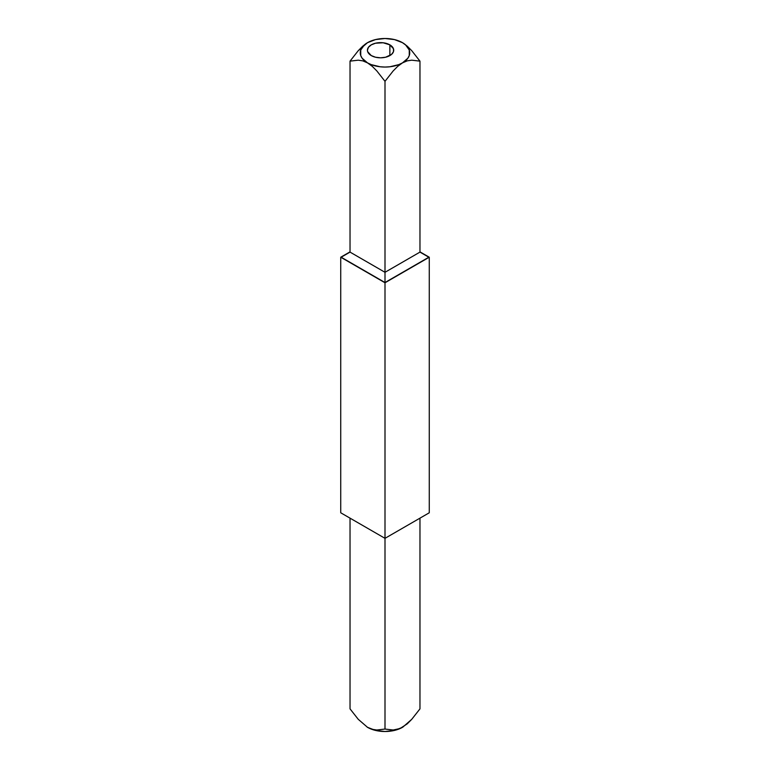 <?xml version="1.0" encoding="UTF-8"?>
<svg xmlns="http://www.w3.org/2000/svg" width="770" height="770" viewBox="0 0 770 770"><rect width="100%" height="100%" fill="white"/><g stroke="black" fill="none" stroke-linecap="round" stroke-linejoin="round"><path stroke-width="1.16" d="M389.87 44.852L389.87 55.584L389.87 44.852A13.148 7.594 180 0 1 393.72 50.223A13.148 7.594 180 0 1 385.606 57.23A13.148 7.594 180 0 1 371.275 55.584A13.148 7.594 180 0 1 367.425 50.223A13.148 7.594 180 0 1 375.539 43.207A13.148 7.594 180 0 1 389.87 44.852L393.47 48.741L393.47 51.706L391.507 54.439L385.606 57.23L380.572 57.808L375.539 57.23L371.275 55.584L367.685 51.706L367.425 50.223L368.426 47.316L371.275 44.852L375.539 43.207L383.142 42.773L389.87 44.852M367.579 42.648L362.737 46.181L358.214 50.733L350.032 61.138L358.262 60.185L362.766 60.859L367.511 62.87L372.295 66.364L376.819 70.917L385 81.331L385 272.301L350.032 252.108L350.032 61.138L350.032 252.108L385 272.301L385 81.331L393.181 70.917L397.705 66.364L402.489 62.87L407.234 60.859L411.738 60.185L419.968 61.138L419.968 252.108L385 272.301L385 282.523L341.177 257.219L350.032 252.108L341.177 257.219L385 282.523L385 272.301L419.968 252.108L419.968 61.138L411.786 50.733L407.263 46.181L402.479 42.677A24.727 14.274 180 0 1 402.489 62.87A24.727 14.274 180 0 1 367.511 62.87L372.295 66.364L376.819 70.917L385 81.331L393.181 70.917L397.705 66.364L402.489 62.87L407.234 60.859L411.738 60.185L419.968 61.138L411.786 50.733L407.263 46.181L402.421 42.648M367.511 42.677A24.727 14.274 180 0 1 402.489 42.677L394.461 39.588L385 38.5L375.539 39.588L367.511 42.677L358.214 50.733L350.032 61.138L358.262 60.185L362.766 60.859L367.511 62.87A24.727 14.274 180 0 1 367.511 42.677L364.441 44.843L360.745 49.992L360.745 55.565L362.16 58.241L367.511 62.87L371.265 64.641L380.178 66.778L385 67.048L389.822 66.778L398.735 64.641L402.489 62.87L407.84 58.241L409.255 55.565L409.255 49.992L405.559 44.843L402.489 42.677M340.735 257.219L385 282.773L429.265 257.219L419.968 251.857L429.265 257.219L429.265 512.782L385 538.336L340.735 512.782L340.735 257.219L385 282.773L385 538.336L385 282.773L429.265 257.219L429.265 512.782L385 538.336L385 729.055L376.819 730.008L372.295 729.334L367.511 727.323L358.262 719.324L350.032 708.862L350.032 518.143L350.032 708.862L358.262 719.324L367.511 727.323A24.727 14.274 0 0 0 402.489 727.323L397.705 729.334L393.181 730.008L385 729.055L385 538.336L340.735 512.782L340.735 257.219L350.032 251.857L340.735 257.219M428.823 257.219L385 282.523L428.823 257.219L419.968 252.108L428.823 257.219M402.874 727.092L411.738 719.324L419.968 708.862L419.968 518.143L419.968 708.862L411.738 719.324L407.234 723.848L400.063 728.526L393.181 730.008L385 729.055L376.819 730.008L372.295 729.334L367.126 727.092M367.242 727.159A24.727 14.274 0 0 0 367.511 727.323L375.539 730.412L385 731.5L394.461 730.412L402.489 727.323A24.727 14.274 0 0 0 402.758 727.159"/></g></svg>
